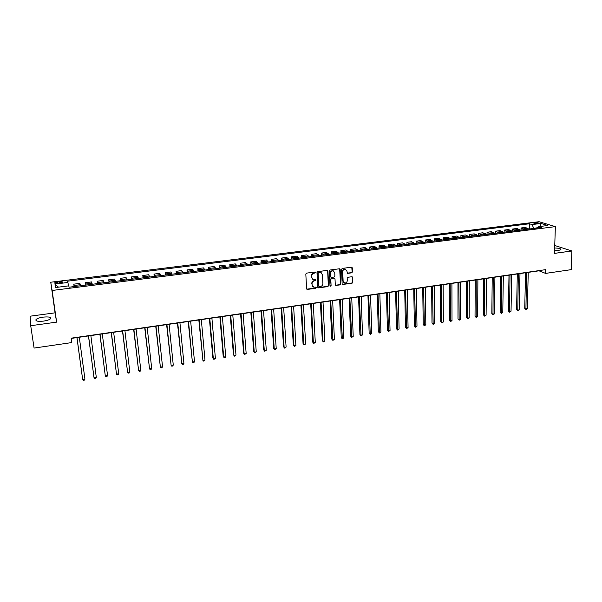 <?xml version="1.0" encoding="UTF-8"?>
<svg xmlns="http://www.w3.org/2000/svg" width="602" height="602" viewBox="0 0 602 602"><rect width="100%" height="100%" fill="white"/><g stroke="black" fill="none" stroke-linecap="round" stroke-linejoin="round"><path stroke-width="0.9" d="M315.674 272.495L315.087 271.999L306.576 273.127L305.816 274.053L306.599 288.719L307.441 289.419L315.899 288.245L316.426 287.605L316.058 287.131L313.755 287.199L312.069 285.024L312.009 283.805C312.084 282.21 312.889 281.232 314.425 280.863L316.05 280.073L315.674 279.591L313.401 279.667L311.685 277.462L311.618 276.243C311.693 274.64 312.506 273.654 314.041 273.285L315.674 272.495M312.521 279.208L311.347 276.047C311.422 274.444 312.227 273.458 313.77 273.097L314.869 272.947L315.297 272.014M306.757 289.156L315.621 288.042L316.065 287.131M312.874 286.725L311.738 283.61C311.806 282.014 312.611 281.029 314.154 280.66L315.245 280.517L315.681 279.591M554.585 250.703L558.317 250.515L560.891 249.695C561.169 248.709 559.092 248.129 554.675 247.964M43.066 317.141C39.619 317.66 37.286 318.428 36.06 319.451C35.209 321.099 37.7 321.656 43.525 321.107C46.971 320.58 49.296 319.812 50.493 318.804C51.32 317.149 48.845 316.599 43.066 317.141M534.817 222.687L533.718 223.003C533.846 223.5 535.125 223.681 537.563 223.53L538.662 223.214C538.527 222.717 537.247 222.537 534.817 222.687M351.696 272.849L352.441 271.946L352.29 267.875L351.749 267.19L342.29 268.394L341.537 269.305L342.132 283.798L342.651 284.475L352.08 283.218L352.825 282.315L352.644 277.439L351.839 276.747L347.926 277.274L347.181 278.184L347.279 280.607C347.068 282.33 346.142 283.128 344.517 282.993L343.117 281.179L342.734 271.645C342.929 269.937 343.84 269.139 345.465 269.245L346.902 271.088L347.497 273.368L351.696 272.849L352.132 271.758L351.779 267.198M554.495 253.374L571.9 250.974L571.185 269.651L545.57 273.398L545.675 269.643L71.224 338.173L71.826 342.568L34.081 348.076L30.71 325.712L56.618 322.138L52.133 290.473L555.36 226.63L554.495 253.374M327.932 271.111L327.104 270.403L317.736 271.645L316.983 272.571L317.705 287.184L318.533 287.876L327.849 286.59L328.602 285.672L327.932 271.111L327.45 270.441M330.069 270.012L339.355 268.785L340.168 269.485L340.77 283.986L340.025 284.897L335.788 285.423L335.269 284.746L335.013 278.877L334.193 278.177L331.559 278.53L330.814 279.448L331.085 285.574L330.347 286.198L329.986 285.724L329.317 270.93L330.069 270.012M57.694 283.301L62.488 282.255C62.811 281.691 61.825 281.503 59.523 281.706L54.729 282.752C54.406 283.316 55.392 283.504 57.694 283.301M52.133 290.473L50.749 282.225L539.031 221.709L555.36 226.63M58.484 287.146L54.993 284.084L55.632 287.508L68.763 285.852L69.095 287.207L541.394 227.473L538.722 226.645L537.789 227.932M54.993 284.084L67.928 282.473L68.47 285.89M529.346 229.001L529.467 223.771L67.612 281.172L67.928 282.473M529.467 223.771L532.048 224.569L541.04 223.447L547.812 225.502L538.722 226.645M56.618 322.138L55.083 312.837L30.1 316.2L30.71 325.712M571.9 250.974L554.751 245.481M55.083 312.837L50.749 282.225M71.254 338.414L539.023 270.81L545.57 273.398M538.03 227.594L533.681 228.451M330.98 271.314L331.604 271.231M74.106 286.575L73.783 284.167L74.347 286.544M80.51 285.762L79.9 283.399L73.783 284.167M85.838 285.092L85.529 282.692L86.184 285.047M92.294 284.272L91.594 281.924L85.529 282.692M97.471 283.617L97.17 281.224L97.915 283.565M103.98 282.797L103.19 280.472L97.17 281.224M109.007 282.157L108.721 279.779L109.549 282.09M115.569 281.33L114.689 279.027L108.721 279.779M120.453 280.713L120.174 278.335L121.092 280.63M127.06 279.877L126.096 277.597L120.174 278.335M131.808 279.275L131.537 276.912L132.538 279.185M138.46 278.433L137.414 276.175L131.537 276.912M143.073 277.853L142.809 275.498L143.893 277.748M149.763 277.003L148.634 274.76L142.809 275.498M154.24 276.438L153.992 274.091L155.158 276.326M160.975 275.588L159.771 273.361L153.992 274.091M165.324 275.039L165.083 272.698L166.333 274.911M172.104 274.181L170.817 271.976L165.083 272.698M176.311 273.647L176.085 271.314L177.409 273.511M183.136 272.789L181.774 270.599L176.085 271.314M187.222 272.27L186.996 269.944L188.403 272.119M194.085 271.404L192.64 269.237L186.996 269.944M198.035 270.9L197.832 268.582L199.307 270.742M204.943 270.027L203.423 267.882L197.832 268.582M208.774 269.545L208.57 267.235L210.128 269.372M215.719 268.665L214.124 266.535L208.57 267.235M219.421 268.199L219.233 265.896L220.859 268.018M226.405 267.311L224.742 265.204L219.233 265.896M229.987 266.859L229.806 264.564L231.507 266.671M237.015 265.971L235.269 263.879L229.806 264.564M240.469 265.535L240.296 263.247L242.072 265.332M247.535 264.639L245.721 262.57L240.296 263.247M250.876 264.218L250.71 261.938L252.554 264.007M257.972 263.322L256.091 261.268L250.71 261.938M261.2 262.916L261.042 260.643L262.954 262.69M268.334 262.013L266.385 259.974L261.042 260.643M271.442 261.614L271.291 259.357L273.278 261.388M278.613 260.711L276.589 258.687L271.291 259.357M281.601 260.335L281.465 258.077L283.512 260.094M288.81 259.424L286.725 257.415L281.465 258.077M291.692 259.056L291.564 256.813L293.678 258.807M298.931 258.138L296.778 256.151L291.564 256.813M301.7 257.791L301.579 255.549L303.762 257.528M308.969 256.873L306.757 254.902L301.579 255.549M311.633 256.535L311.52 254.3L313.762 256.264M318.94 255.609L316.66 253.66L311.52 254.3M321.491 255.286L321.385 253.066L323.695 255.007M328.827 254.36L326.487 252.419L321.385 253.066M331.281 254.052L331.183 251.832L333.546 253.766M338.648 253.118L336.247 251.2L331.183 251.832M340.988 252.825L340.898 250.613L343.328 252.524M348.385 251.884L345.924 249.98L340.898 250.613M350.627 251.606L350.545 249.401L353.035 251.297M358.055 250.665L355.534 248.776L350.545 249.401M360.199 250.394L360.124 248.197L362.667 250.078M367.649 249.446L365.075 247.572L360.124 248.197M369.696 249.19L369.628 247.001L372.232 248.867M377.176 248.242L374.542 246.384L369.628 247.001M379.117 248.001L379.057 245.819L381.721 247.67M386.627 247.053L383.933 245.21L379.057 245.819M388.478 246.812L388.425 244.645L391.142 246.481M396.011 245.864L393.264 244.036L388.425 244.645M397.764 245.639L397.719 243.479L400.496 245.3M405.327 244.683L402.527 242.869L397.719 243.479M406.982 244.472L406.944 242.313L409.774 244.126M414.575 243.517L411.715 241.718L406.944 242.313M416.14 243.321L416.102 241.169L418.984 242.96M423.755 242.358L420.843 240.574L416.102 241.169M425.223 242.17L425.2 240.025L428.135 241.801M432.861 241.199L429.903 239.43L425.2 240.025M434.245 241.026L434.23 238.889L437.218 240.649M441.913 240.055L438.896 238.302L434.23 238.889M443.2 239.897L443.192 237.76L446.225 239.513M450.89 238.919L447.828 237.18L443.192 237.76M452.094 238.768L452.087 236.646L455.18 238.377M459.808 237.798L456.692 236.067L452.087 236.646M460.921 237.655L460.921 235.532L464.059 237.256M468.657 236.676L465.496 234.961L460.921 235.532M469.688 236.548L469.695 234.434L472.879 236.142M477.446 235.563L474.233 233.862L469.695 234.434M478.394 235.442L478.409 233.343L481.638 235.036M486.168 234.464L482.909 232.771L478.409 233.343M487.033 234.351L487.056 232.252L490.337 233.937M494.829 233.365L491.525 231.695L487.056 232.252M495.619 233.267L495.642 231.176L498.968 232.839M503.43 232.274L500.081 230.619L495.642 231.176M504.137 232.191L504.167 230.107L507.539 231.755M511.971 231.198L508.577 229.55L504.167 230.107M512.595 231.115L512.633 229.038L516.049 230.679M520.452 230.122L517.013 228.489L512.633 229.038M521.001 230.054L521.046 227.985L524.508 229.61M528.88 229.061L525.388 227.436L521.046 227.985M533.688 228.143L532.048 224.569M541.04 223.447L540.265 226.45M317.871 287.628L327.563 286.386L328.316 285.468L327.646 270.923M318.669 272.676L318.142 273.316L318.767 286.138L319.135 286.612L320.497 286.469C322.025 286.1 322.83 285.122 322.905 283.534L322.491 274.783L320.753 272.571L318.39 272.48L318.142 273.316M318.857 286.409L317.864 273.127M321.317 272.804L319.82 272.518M318.39 272.48L319.542 272.33M335.442 285.205L339.724 284.693L340.469 283.79L339.671 268.808M334.531 278.207L331.273 278.335L330.521 279.253L331.085 285.574M330.077 285.995L330.799 285.371M334.75 272.759L333.297 270.908C331.657 270.795 330.731 271.592 330.536 273.316L330.686 276.702L331.514 277.402L334.14 277.048L334.893 276.13L334.75 272.759M333.711 271.066L333.011 270.719C331.363 270.599 330.445 271.404 330.25 273.127L330.536 273.316M330.874 277.176L330.25 273.127M347.158 273.165L351.387 272.661M345.841 269.38L345.164 269.056C343.539 268.951 342.636 269.749 342.433 271.457L342.734 271.645M343.825 282.639L342.824 280.983L342.433 271.457M342.312 284.257L351.779 283.023L352.516 282.12L352.147 276.769M76.928 337.602L82.662 379.553L84.942 379.185L79.306 337.255M76.988 337.587L82.662 379.553L83.445 380.291L84.355 380.14L84.942 379.185M88.456 335.931L94.032 377.74L96.297 377.379L90.849 335.585M88.547 335.916L94.032 377.74L94.792 378.477L95.695 378.327L96.297 377.379M99.894 334.276L105.305 375.934L107.555 375.58L102.302 333.929M100.015 334.26L105.305 375.934L106.05 376.671L106.953 376.528L107.555 375.58M111.242 332.635L116.495 374.151L118.722 373.797L113.658 332.289M111.393 332.62L116.495 374.151L117.224 374.888L118.112 374.745L118.722 373.797M122.499 331.01L127.594 372.382L129.806 372.028L124.923 330.664M122.673 330.987L127.594 372.382L128.301 373.12L129.189 372.977L129.806 372.028M133.659 329.399L138.603 370.621L140.8 370.275L136.097 329.046M133.87 329.369L138.603 370.621L139.295 371.359L140.176 371.216L140.8 370.275M144.736 327.797L149.529 368.883L151.704 368.529L147.181 327.443M144.977 327.766L149.529 368.883L150.207 369.613L151.072 369.477L151.704 368.529M155.73 326.209L160.373 367.152L162.532 366.806L158.183 325.855M155.986 326.171L160.373 367.152L161.027 367.882L161.893 367.747L162.532 366.806M166.626 324.636L171.126 365.437L173.271 365.09L169.094 324.275M166.92 324.591L171.126 365.437L171.766 366.166L172.623 366.031L173.271 365.09M177.447 323.071L181.796 363.728L183.926 363.39L179.923 322.71M177.763 323.026L181.796 363.728L182.421 364.466L183.271 364.33L183.926 363.39M188.178 321.521L192.384 362.043L194.499 361.704L190.661 321.159M188.516 321.468L192.384 362.043L192.994 362.773L193.836 362.637L194.499 361.704M198.826 319.978L202.897 360.365L204.989 360.026L201.316 319.617M199.194 319.925L202.897 360.365L203.491 361.095L204.989 360.026M209.391 318.45L212.875 358.032L213.326 358.702L215.396 358.371L211.896 318.089M209.782 318.398L213.326 358.702L213.898 359.432L215.396 358.371M219.873 316.938L223.199 356.384L223.673 357.046L225.727 356.723L222.386 316.577M220.294 316.878L223.673 357.046L224.23 357.776L225.058 357.648L225.727 356.723M230.28 315.433L233.448 354.751L233.937 355.406L235.984 355.082L232.801 315.072M230.724 315.373L233.937 355.406L234.487 356.136L233.448 354.751M235.984 355.082L234.487 356.136M240.604 313.943L243.614 353.133L244.134 353.78L246.158 353.457L243.133 313.574M241.071 313.875L244.134 353.78L244.66 354.51L243.614 353.133M246.158 353.457L244.66 354.51M250.846 312.461L253.713 351.523L254.247 352.17L256.256 351.846L253.382 312.099M251.335 312.393L254.247 352.17L254.759 352.9L253.713 351.523M256.256 351.846L254.759 352.9M261.012 310.993L263.729 349.928L264.286 350.567L266.28 350.251L263.556 310.624M261.531 310.918L264.286 350.567L264.782 351.297L263.729 349.928M266.28 350.251L264.782 351.297M271.103 309.533L273.669 348.347L274.249 348.979L276.228 348.663L273.654 309.165M271.637 309.458L274.249 348.979L274.738 349.702L273.669 348.347M276.228 348.663L274.738 349.702M281.119 308.089L283.542 346.775L284.136 347.399L286.1 347.083L283.677 307.72M281.676 308.006L284.136 347.399L284.611 348.122L283.542 346.775M286.1 347.083L284.611 348.122M291.059 306.651L293.332 345.217L293.949 345.834L295.906 345.518L293.618 306.283M291.639 306.568L293.949 345.834L294.408 346.556L293.332 345.217M295.906 345.518L294.408 346.556M300.917 305.222L303.054 343.667L303.694 344.276L305.628 343.968L303.491 304.853M301.519 305.139L303.694 344.276L304.138 344.999L303.054 343.667M305.628 343.968L304.138 344.999M310.707 303.807L312.709 342.124L313.364 342.734L315.282 342.425L313.288 303.438M311.332 303.717L313.364 342.734L313.792 343.456L312.709 342.124M315.282 342.425L313.792 343.456M320.43 302.407L322.288 340.597L322.958 341.206L324.869 340.898L323.011 302.031M321.069 302.309L322.958 341.206L323.379 341.928L322.288 340.597M324.869 340.898L323.379 341.928M330.069 301.015L331.8 339.084L332.485 339.678L334.388 339.377L332.665 300.639M330.739 300.917L332.898 340.401L331.8 339.084M334.388 339.377L332.898 340.401M339.648 299.63L341.244 337.579L341.944 338.173L343.832 337.873L342.245 299.254M340.333 299.533L342.342 338.896L341.244 337.579M343.832 337.873L342.342 338.896M349.152 298.253L350.612 336.089L351.335 336.676L353.208 336.375L351.749 297.877M349.852 298.156L351.718 337.391L350.612 336.089M353.208 336.375L351.718 337.391M358.581 296.891L359.921 334.607L360.658 335.186L362.517 334.893L361.192 296.515M359.311 296.786L361.027 335.908L359.921 334.607M362.517 334.893L361.027 335.908M367.95 295.537L369.154 333.132L369.914 333.711L371.758 333.418L370.561 295.161M368.695 295.431L370.268 334.426L369.154 333.132M371.758 333.418L370.268 334.426M377.243 294.197L378.327 331.672L379.102 332.244L380.931 331.95L379.862 293.814M378.011 294.085L379.448 332.959L378.327 331.672M380.931 331.95L379.448 332.959M386.476 292.858L387.432 330.22L388.222 330.784L390.043 330.498L389.103 292.482M387.259 292.745L388.553 331.506L387.432 330.22M390.043 330.498L388.553 331.506M395.634 291.534L396.477 328.782L397.282 329.339L399.088 329.053L398.268 291.157M396.44 291.421L397.598 330.054L396.477 328.782M399.088 329.053L397.598 330.054M404.732 290.224L405.447 327.353L406.275 327.909L408.066 327.623L407.366 289.84M405.552 290.104L406.583 328.624L405.447 327.353M408.066 327.623L406.583 328.624M413.762 288.915L414.364 325.93L415.199 326.48L416.983 326.201L416.403 288.531M414.605 288.794L415.5 327.195L414.364 325.93M416.983 326.201L415.5 327.195M422.732 287.621L423.214 324.523L424.071 325.065L425.832 324.787L425.381 287.237M423.59 287.493L424.35 325.78L423.214 324.523M425.832 324.787L424.35 325.78M431.634 286.334L432.003 323.123L432.868 323.658L434.621 323.379L434.283 285.95M432.507 286.206L433.147 324.373L432.003 323.123M434.621 323.379L433.147 324.373M440.476 285.055L440.724 321.731L441.612 322.266L443.35 321.987L443.132 284.671M441.364 284.927L441.876 322.981L440.724 321.731M443.35 321.987L441.876 322.981M449.25 283.79L449.393 320.347L450.288 320.881L452.019 320.603L451.914 283.407M450.161 283.655L450.544 321.596L449.393 320.347M452.019 320.603L450.544 321.596M457.964 282.526L457.994 318.977L458.912 319.504L460.628 319.233L460.628 282.142M458.89 282.391L459.153 320.219L457.994 318.977M460.628 319.233L459.153 320.219M466.618 281.277L466.542 317.615L467.468 318.142L469.176 317.871L469.289 280.893M467.566 281.142L467.701 318.849L466.542 317.615M469.176 317.871L467.701 318.849M475.211 280.035L475.031 316.268L475.971 316.78L477.664 316.517L477.89 279.652M476.174 279.9L476.19 317.495L475.031 316.268M477.664 316.517L476.19 317.495M483.745 278.801L483.459 314.921L484.414 315.433L486.092 315.17L486.424 278.417M484.723 278.658L484.625 316.14L483.459 314.921M486.092 315.17L484.625 316.14M492.225 277.575L491.826 313.589L492.797 314.101L494.468 313.83L494.904 277.191M493.211 277.432L492.993 314.801L491.826 313.589M494.468 313.83L492.993 314.801M500.638 276.363L500.142 312.265L501.12 312.769L502.783 312.506L503.325 275.972M501.647 276.213L501.308 313.476L500.142 312.265M502.783 312.506L501.308 313.476M508.999 275.152L508.397 310.948L509.39 311.452L511.038 311.189L511.685 274.768M510.014 275.009L509.57 312.152L508.397 310.948M511.038 311.189L509.57 312.152M517.299 273.955L516.591 309.646L517.607 310.135L519.24 309.88L519.985 273.564M518.33 273.805L517.773 310.843L516.591 309.646M519.24 309.88L517.773 310.843M525.538 272.759L524.741 308.344L525.764 308.834L527.39 308.578L528.232 272.375M526.592 272.608L525.922 309.541L524.741 308.344M527.39 308.578L525.922 309.541M80.292 284.701L74.144 285.476M92.053 283.218L85.951 283.986M103.717 281.751L97.659 282.511M115.283 280.291L109.278 281.051M126.751 278.846L120.799 279.591M138.129 277.409L132.222 278.154M149.416 275.987L143.562 276.724M160.614 274.572L154.804 275.31M171.713 273.173L165.956 273.902M182.73 271.788L177.018 272.51M193.663 270.411L187.99 271.126M204.499 269.041L198.878 269.749M215.26 267.687L209.677 268.387M225.931 266.34L220.392 267.04M236.518 265.008L231.017 265.7M247.016 263.684L241.568 264.368M257.438 262.367L252.035 263.051M267.785 261.065L262.412 261.742M278.041 259.771L272.721 260.44M288.223 258.484L282.94 259.153M298.329 257.212L293.084 257.874M308.359 255.948L303.152 256.602M318.308 254.691L313.145 255.346M328.18 253.45L323.056 254.089M337.985 252.208L332.898 252.855M347.708 250.981L342.666 251.621M357.362 249.77L352.351 250.402M366.949 248.558L361.975 249.183M376.461 247.362L371.524 247.979M385.897 246.173L380.998 246.79M395.266 244.991L390.405 245.601M404.567 243.818L399.743 244.427M413.8 242.651L409.006 243.253M422.965 241.492L418.209 242.094M432.063 240.348L427.345 240.943M441.1 239.212L436.412 239.799M450.07 238.076L445.412 238.663M458.972 236.955L454.352 237.542M467.807 235.841L463.224 236.42M476.588 234.735L472.028 235.307M485.295 233.636L480.772 234.208M493.949 232.545L489.456 233.109M502.542 231.461L498.08 232.026M511.068 230.385L506.643 230.942M519.541 229.317L515.146 229.874M527.954 228.256L523.582 228.813M57.619 283.309L57.431 281.962M59.711 283.053L59.523 281.706M36.255 320.776L36.06 319.451M54.79 283.196L54.729 282.752"/></g></svg>
